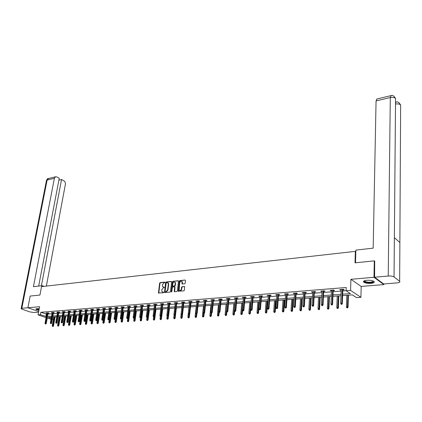 <?xml version="1.0" encoding="UTF-8"?>
<svg xmlns="http://www.w3.org/2000/svg" width="422" height="422" viewBox="0 0 422 422"><rect width="100%" height="100%" fill="white"/><g stroke="black" fill="none" stroke-linecap="round" stroke-linejoin="round"><path stroke-width="0.63" d="M164.944 282.471L164.691 282.128L160.123 282.598L159.627 283.167L158.461 293.026L163.346 292.757L163.699 292.356L161.869 291.57L161.779 289.692L163.377 287.857L164.322 287.398L162.491 286.617L162.407 284.76L164 282.93L164.944 282.471M366.755 280.303C363.917 280.646 362.931 281.279 363.785 282.202C365.32 283.136 367.726 283.521 371.001 283.362C373.871 283.03 374.868 282.397 374.003 281.458C372.452 280.519 370.036 280.139 366.755 280.303M39.209 308.767L36.846 308.672L35.907 309.221L38.908 310.349M184.657 283.848L185.168 283.262L185.485 280.535L185.1 280.039L179.804 280.583L179.297 281.163L178.195 291.196L183.839 290.885L184.356 290.299L184.688 286.665L182.072 286.696L181.56 287.282L181.365 288.922C180.816 290.463 180.062 290.827 179.113 290.014L179.725 282.751C180.284 281.21 181.033 280.852 181.982 281.674L182.046 283.895L184.657 283.848M383.878 283.964L383.867 284.607L373.976 277.275L374.288 260.865L355.018 262.832L355.35 251.37L41.53 286.622L39.932 295.057L30.168 296.054L27.894 307.754L39.594 306.72L38.059 314.87L40.412 314.685L40.86 312.275L346.219 287.493L346.109 290.758L350.571 290.41L360.921 297.31L356.527 297.621L352.37 294.883L342.617 295.606M373.976 277.275L350.914 279.306L350.571 290.41M171.643 281.943L171.274 281.458L166.131 281.98L165.63 282.555L164.485 292.467L169.955 292.156L170.462 291.576L171.643 281.943M172.92 281.289L178.137 280.751L178.517 281.242L177.356 290.943L176.844 291.523L174.597 291.729L174.217 291.233L174.692 287.298L174.318 286.802L172.835 286.944L172.329 287.524L171.833 291.613L171.253 291.897L172.413 281.864L172.92 281.289L178.459 280.92M374.288 260.865L374.889 261.334M27.894 307.754L38.692 311.515M355.83 251.739L355.35 251.37M40.86 312.275L46.694 314.142M48.013 314.042L52.022 313.725M53.346 313.62L57.424 313.303M58.753 313.198L62.889 312.876M64.228 312.771L68.433 312.438M69.772 312.333L74.045 312M75.396 311.895L79.732 311.552M81.093 311.447L85.497 311.104M86.863 310.998L91.342 310.645M92.713 310.539L97.26 310.181M98.642 310.075L103.263 309.711M104.651 309.6L109.351 309.236M110.749 309.126L115.522 308.751M116.926 308.64L121.779 308.26M123.187 308.15L128.124 307.765M129.543 307.654L134.56 307.258M135.984 307.147L141.085 306.747M142.52 306.636L147.705 306.23M149.145 306.119L154.42 305.702M155.871 305.591L161.236 305.169M162.692 305.059L168.151 304.631M169.618 304.515L175.167 304.077M176.639 303.961L182.288 303.523M183.77 303.407L189.52 302.954M191.008 302.838L196.858 302.379M198.356 302.263L204.306 301.799M205.815 301.677L211.87 301.202M213.384 301.086L219.551 300.601M221.075 300.485L227.358 299.989M228.888 299.873L235.281 299.372M236.821 299.251L243.33 298.739M244.881 298.618L251.512 298.101M253.068 297.979L259.82 297.447M261.392 297.325L268.265 296.787M269.843 296.661L276.853 296.112M278.441 295.991L285.578 295.432M287.176 295.305L294.451 294.735M296.054 294.609L303.471 294.028M305.085 293.902L312.644 293.311M314.269 293.184L321.975 292.578M323.611 292.451L331.465 291.834M333.111 291.707L341.118 291.08M342.775 290.948L346.114 290.689M48.161 313.214L49.015 313.145L48.108 312.829L46.072 312.992L46.858 313.266M53.499 312.792L54.359 312.723L53.452 312.401L51.389 312.565L52.186 312.85M58.901 312.364L59.771 312.296L58.864 311.969L56.775 312.138L57.577 312.422M64.376 311.927L65.252 311.858L64.35 311.531L62.234 311.7L63.047 311.995M69.92 311.489L70.806 311.42L69.91 311.088L67.763 311.262L68.586 311.557M75.538 311.04L76.435 310.972L75.538 310.639L73.365 310.814L74.193 311.119M81.235 310.592L82.142 310.518L81.246 310.186L79.041 310.36L79.879 310.671M87.006 310.133L87.924 310.059L87.027 309.722L84.79 309.901L85.645 310.223M92.851 309.669L93.779 309.595L92.887 309.257L90.624 309.437L91.484 309.764M98.78 309.199L99.719 309.126L98.827 308.783L96.532 308.967L97.403 309.3M104.788 308.725L105.737 308.646L104.846 308.303L102.52 308.487L103.406 308.83M109.546 307.928L109.488 308.35L108.596 308.002L110.954 307.812L111.841 308.166L110.88 308.239M117.058 307.749L118.028 307.675L117.142 307.322L114.752 307.511L115.654 307.86M123.319 307.253L124.3 307.174L123.419 306.82L120.993 307.016L121.911 307.364M129.67 306.752L130.662 306.673L129.781 306.314L127.323 306.509L128.251 306.863M136.111 306.24L137.113 306.161L136.237 305.797L133.742 305.997L134.687 306.351M142.641 305.723L143.659 305.639L142.784 305.275L140.257 305.475L141.212 305.834M149.267 305.196L150.301 305.111L149.425 304.747L146.861 304.948L147.827 305.312M155.992 304.663L157.031 304.578L156.166 304.209L153.561 304.415L154.542 304.779M162.813 304.12L163.868 304.035L163.003 303.661L160.36 303.872L161.357 304.236M169.734 303.571L170.799 303.487L169.939 303.107L167.26 303.323L168.267 303.687M176.755 303.017L177.836 302.927L176.976 302.548L174.26 302.764L175.283 303.133M183.881 302.447L184.973 302.363L184.124 301.978L181.36 302.194L182.399 302.569M191.113 301.878L192.221 301.788L191.377 301.398L188.571 301.619L189.626 301.994M198.461 301.292L199.58 301.202L198.736 300.812L195.892 301.039L196.963 301.413M205.915 300.701L207.049 300.612L206.216 300.216L203.325 300.443L204.412 300.823M213.485 300.1L214.634 300.01L213.801 299.609L210.868 299.842L211.971 300.221M221.175 299.493L222.341 299.398L221.513 298.992L218.533 299.23L219.651 299.615M228.982 298.871L230.164 298.781L229.341 298.37L226.313 298.612L227.447 298.992M236.911 298.243L238.108 298.148L237.291 297.737L234.221 297.979L235.37 298.365M244.966 297.605L246.179 297.51L245.372 297.088L242.249 297.341L243.415 297.726M253.153 296.956L254.382 296.856L253.58 296.434L250.404 296.687L251.591 297.077M261.466 296.297L262.716 296.197L261.92 295.769L258.697 296.028L259.899 296.418M269.922 295.627L271.182 295.527L270.391 295.094L267.115 295.353L268.339 295.753M278.509 294.946L279.791 294.841L279.011 294.408L275.677 294.672L276.922 295.073M287.24 294.25L288.542 294.15L287.767 293.707L284.381 293.976L285.647 294.377M296.117 293.548L297.436 293.443L296.671 292.995L293.227 293.269L294.514 293.675M305.143 292.831L306.483 292.726L305.723 292.277L302.226 292.551L303.529 292.958M314.321 292.103L315.677 291.998L314.928 291.539L311.373 291.824L312.697 292.235M323.658 291.365L325.035 291.254L324.296 290.795L320.673 291.08L322.023 291.491M333.153 290.61L334.551 290.5L333.823 290.035L330.136 290.325L331.507 290.742M342.817 289.845L344.231 289.729L343.513 289.26L339.768 289.561L341.161 289.977M350.914 279.306L361.195 286.448L383.867 284.607M361.195 286.448L360.921 297.31M53.409 319.296L52.307 319.375M342.664 294.166L350.397 293.58L346.109 290.758M40.412 314.685L46.256 316.537M47.57 316.437L51.589 316.136M52.914 316.036L56.991 315.725M58.32 315.624L62.461 315.313M63.801 315.213L68.005 314.896M69.35 314.796L73.623 314.469M74.974 314.369L79.315 314.042M80.676 313.942L85.086 313.604M86.452 313.504L90.93 313.166M92.307 313.061L96.86 312.718M98.242 312.612L102.868 312.264M104.255 312.159L108.96 311.805M110.353 311.7L115.137 311.341M116.541 311.23L121.399 310.866M122.807 310.761L127.75 310.386M129.164 310.281L134.191 309.901M135.615 309.795L140.721 309.405M142.156 309.3L147.347 308.909M148.792 308.798L154.072 308.398M155.523 308.292L160.893 307.886M162.349 307.775L167.814 307.364M169.28 307.253L174.84 306.831M176.312 306.72L181.966 306.293M183.449 306.182L189.204 305.75M190.697 305.633L196.552 305.196M198.05 305.08L204.011 304.631M205.519 304.515L211.58 304.062M213.099 303.945L219.271 303.481M220.801 303.365L227.083 302.891M228.618 302.774L235.017 302.289M236.563 302.173L243.077 301.683M244.633 301.566L251.269 301.065M252.831 300.944L259.593 300.438M261.16 300.316L268.049 299.799M269.626 299.678L276.642 299.151M278.235 299.029L285.383 298.491M286.981 298.37L294.266 297.821M295.875 297.7L303.302 297.135M304.916 297.014L312.486 296.444M314.116 296.323L321.828 295.738M323.468 295.616L331.333 295.02M332.984 294.899L341.008 294.292M51.009 319.317L47.28 318.035M46.056 317.618L38.059 314.87M51.394 317.212L48.388 317.434L51.178 318.399M52.407 318.821L53.43 319.174M340.955 295.727L332.926 296.323M331.281 296.444L323.405 297.03M321.764 297.151L314.047 297.726M312.417 297.848L304.842 298.407M303.223 298.528L295.796 299.077M294.187 299.198L286.897 299.741M285.293 299.857L278.14 300.39M276.552 300.506L269.531 301.028M267.949 301.144L261.06 301.656M259.488 301.772L252.725 302.273M251.164 302.389L244.523 302.885M242.966 302.996L236.447 303.481M234.901 303.597L228.497 304.072M226.962 304.183L220.674 304.652M219.15 304.763L212.973 305.222M211.454 305.338L205.387 305.786M203.873 305.897L197.913 306.34M196.415 306.451L190.554 306.889M189.061 307L183.306 307.427M181.824 307.532L176.164 307.954M174.692 308.065L169.132 308.477M167.666 308.587L162.196 308.988M160.74 309.099L155.365 309.5M153.914 309.606L148.634 309.996M147.188 310.107L141.992 310.492M140.558 310.597L135.451 310.977M134.022 311.083L129 311.452M127.581 311.557L122.638 311.927M121.225 312.032L116.366 312.391M114.963 312.496L110.179 312.85M108.781 312.955L104.081 313.303M102.688 313.404L98.062 313.752M96.68 313.852L92.123 314.19M90.751 314.29L86.267 314.622M84.901 314.728L80.491 315.055M79.13 315.155L74.789 315.477M73.433 315.577L69.161 315.893M67.815 315.994L63.606 316.305M62.271 316.405L58.125 316.711M56.796 316.811L52.718 317.112M46.309 314.174L45.866 316.569M115.639 307.865L114.051 318.594L114.768 318.547L116.435 307.374M121.879 307.369L121.942 306.936M128.204 306.868L128.267 306.435M134.623 306.356L134.687 305.918M141.133 305.839L141.191 305.401M147.732 305.317L147.795 304.874M158.514 293.095L158.556 292.757M154.431 304.784L154.489 304.341M161.225 304.246L161.283 303.798M168.12 303.698L168.178 303.249M175.114 303.144L175.172 302.69M182.214 302.579L182.267 302.126M189.425 302.01L189.473 301.551M196.736 301.429L196.789 300.965M204.164 300.839L204.216 300.374M211.707 300.242L211.754 299.773M219.361 299.636L219.408 299.161M227.136 299.019L227.184 298.539M235.038 298.391L235.08 297.911M243.061 297.758L243.104 297.273M251.211 297.109L251.254 296.619M259.493 296.455L259.53 295.959M267.912 295.785L267.944 295.289M276.463 295.105L276.5 294.609M285.156 294.419L285.188 293.912M293.997 293.717L294.028 293.206M302.985 293.005L303.012 292.493M312.122 292.277L312.148 291.76M321.416 291.544L321.443 291.022M330.869 290.79L330.89 290.267M340.485 290.03L340.507 289.497M163.124 287.092L163.472 287.118M164.311 287.229L163.815 287.276M162.507 292.045L162.845 292.066M163.683 292.177L163.193 292.224M164.933 282.302L160.465 282.761L159.97 283.331L158.799 293.174M171.59 281.622L166.474 282.144L165.973 282.719L164.828 292.625L164.485 292.467M166.511 282.677L166.162 283.078L165.107 291.486L165.366 291.834L165.994 291.776L167.608 289.935L168.325 284.17L168.146 283.13L166.511 282.677M167.856 282.798L168.489 283.294L168.668 284.333L167.951 290.093L166.342 291.934L165.709 291.992M174.661 286.965L175.035 287.461L174.624 291.729M173.257 281.453L172.756 282.028L171.569 291.992M175.188 283.236L175.04 282.381C174.112 281.59 173.368 281.954 172.825 283.468L172.609 286.026L174.407 286.053L174.914 285.472L175.188 283.236L175.526 283.399L175.383 282.545L174.813 282.102M175.526 283.399L175.257 285.636L174.75 286.216L173.273 286.359M181.74 281.379L182.32 281.838L182.394 284.075M179.703 290.468C180.658 290.848 181.328 290.389 181.708 289.086L181.365 288.922M184.351 286.48L182.415 286.86L181.903 287.445L181.708 289.086M185.1 280.039L180.147 280.746L179.635 281.332L178.548 291.37M52.423 326.343L53.125 326.443L52.423 326.343L52.259 325.678L53.515 325.853L55.118 316.938M52.766 326.322L54.427 316.985M52.259 325.678L53.816 317.033M53.515 325.853L53.125 326.443M45.523 323.901L45.892 324.022L45.523 323.901L45.634 323.21L45.017 323.252L46.921 312.924M47.533 312.876L45.634 323.21L46.288 323.431L48.224 312.871M45.892 324.022L46.288 323.431M45.017 323.252L45.186 323.922M39.003 309.864C37.3 309.495 36.45 309.11 36.445 308.725M36.767 308.698L39.056 309.579M36.012 308.862L38.982 309.97M373.491 281.147L372.663 282.281C369.983 283.299 363.326 282.244 364.233 280.947L364.339 280.799M364.555 280.72L364.819 281.289C366.913 282.313 369.435 282.513 372.389 281.885L373.28 281.052M363.537 281.337L363.833 281.68C366.423 282.951 369.551 283.199 373.217 282.423M44.004 286.348L42.253 285.673L33.417 286.67L54.38 178.316L47.122 180.057L21.833 308.292L27.91 307.759M42.084 286.564L42.253 285.673M46.373 286.079L65.384 184.319C65.547 182.779 65.062 181.618 63.928 180.832L61.538 179.519L41.409 285.768M21.833 308.292L21.137 308.704L22.113 309.236L29.899 311.911L34.034 312.502L38.576 312.127M38.671 286.079L59.244 178.263L56.822 176.929L55.482 176.797L54.38 178.316M58.885 180.152L61.538 179.519M355.514 262.785L355.878 250.104L373.18 248.141L376.06 100.958L376.893 99.028M399.655 281.326L399.871 242.539L394.38 237.639L394.042 276.932L399.655 281.326C400.346 282.091 399.497 282.608 397.097 282.882L383.677 283.98L374.594 277.228L374.694 261.181M394.042 276.932L394.032 276.922C392.782 276.178 390.851 275.882 388.235 276.03L374.594 277.228M394.38 237.639L395.562 98.495L393.821 96.11M395.525 103.232L396.015 102.182C397.418 101.317 398.964 102.256 400.642 104.994L398.906 102.625M57.761 326.006L58.463 326.106L57.761 326.006L57.592 325.336L58.858 325.515L60.446 316.542M58.109 325.984L59.755 316.59M57.592 325.336L59.138 316.637M58.858 325.515L58.463 326.106M63.168 325.668L63.875 325.763L63.168 325.668L62.994 324.993L64.265 325.172L65.843 316.141M63.516 325.642L65.152 316.189M62.994 324.993L64.529 316.236M64.265 325.172L63.875 325.763M50.877 323.542L51.241 323.669L50.877 323.542L50.983 322.851L50.36 322.888L52.249 312.496M52.866 312.449L50.983 322.851L51.637 323.073L53.562 312.438M51.241 323.669L51.637 323.073M50.36 322.888L50.529 323.568M56.295 323.183L56.659 323.31L56.295 323.183L56.406 322.482L55.773 322.524L57.645 312.069M58.268 312.016L56.406 322.482L57.06 322.709L58.964 312.006M56.659 323.31L57.06 322.709M55.773 322.524L55.947 323.205M68.644 325.32L69.356 325.42L68.644 325.32L68.469 324.639L69.746 324.819L71.307 315.735M68.997 325.299L70.622 315.783M68.469 324.639L69.989 315.83M69.746 324.819L69.356 325.42M74.193 324.972L74.905 325.072L74.193 324.972L74.014 324.286L75.301 324.471L76.841 315.324M74.552 324.945L76.16 315.376M74.014 324.286L75.517 315.424M75.301 324.471L74.905 325.072M79.811 324.613L80.533 324.718L79.811 324.613L79.631 323.927L80.924 324.112L82.454 314.907M80.175 324.592L81.768 314.96M79.631 323.927L81.119 315.007M80.924 324.112L80.533 324.718M61.786 322.819L62.15 322.941L61.786 322.819L61.897 322.113L61.259 322.155L63.11 311.631M63.743 311.578L61.897 322.113L62.551 322.339L64.439 311.563M62.15 322.941L62.551 322.339M61.259 322.155L61.433 322.841M67.346 322.445L67.71 322.572L67.346 322.445L67.457 321.738L66.813 321.78L68.649 311.188M69.292 311.141L67.457 321.738L68.111 321.965L69.983 311.119M67.71 322.572L68.111 321.965M66.813 321.78L66.987 322.471M72.985 322.07L73.349 322.197L72.985 322.07L73.096 321.358L72.442 321.4L74.261 310.74M74.91 310.692L73.096 321.358L73.75 321.585L75.607 310.666M73.349 322.197L73.75 321.585M72.442 321.4L72.621 322.097M85.508 324.254L86.23 324.36L85.508 324.254L85.323 323.563L86.626 323.748L88.135 314.485M85.877 324.233L87.454 314.538M85.323 323.563L86.795 314.585M86.626 323.748L86.23 324.36M78.698 321.691L79.062 321.817L78.698 321.691L78.808 320.973L78.149 321.015L79.943 310.286M80.607 310.233L78.808 320.973L79.463 321.205L81.298 310.207M79.062 321.817L79.463 321.205M78.149 321.015L78.328 321.717M91.279 323.89L92.007 323.996L91.279 323.89L91.094 323.194L92.402 323.379L93.895 314.058M91.653 323.869L93.215 314.11M91.094 323.194L92.55 314.158M92.402 323.379L92.007 323.996M84.49 321.306L84.848 321.432L84.49 321.306L84.6 320.583L83.931 320.625L85.708 309.827M86.378 309.774L84.6 320.583L85.255 320.815L87.069 309.737M84.848 321.432L85.255 320.815M83.931 320.625L84.115 321.332M97.129 323.521L97.857 323.627L97.129 323.521L96.939 322.819L98.257 323.009L99.729 313.625M97.503 323.5L99.054 313.678M96.939 322.819L98.373 313.725M98.257 323.009L97.857 323.627M90.355 320.915L90.719 321.047L90.355 320.915L90.472 320.187L89.791 320.229L91.548 309.363M92.228 309.31L90.472 320.187L91.12 320.419L92.919 309.268M90.719 321.047L91.12 320.419M89.791 320.229L89.976 320.942M103.058 323.147L103.791 323.252L103.058 323.147L102.862 322.44L104.187 322.63L105.642 313.187M103.437 323.125L104.972 313.235M102.862 322.44L104.281 313.288M104.187 322.63L103.791 323.252M96.306 320.52L95.921 320.546L96.664 320.651L96.306 320.52L96.422 319.786L95.731 319.829L97.466 308.888M98.157 308.835L96.422 319.786L97.071 320.024L98.843 308.788M96.664 320.651L97.071 320.024M95.731 319.829L95.921 320.546M109.066 322.767L109.804 322.872L109.066 322.767L108.871 322.06L110.2 322.244L111.64 312.744M109.451 322.746L110.965 312.792M108.871 322.06L110.269 312.844M110.2 322.244L109.804 322.872M102.335 320.119L101.945 320.14L102.694 320.251L102.335 320.119L102.451 319.375L101.755 319.422L103.469 308.413M104.165 308.355L102.451 319.375L103.1 319.618L104.856 308.303M102.694 320.251L103.1 319.618M101.755 319.422L101.945 320.14M115.153 322.382L115.897 322.492L115.153 322.382L114.958 321.669L116.298 321.859L117.717 312.291M115.549 322.361L117.047 312.343M114.958 321.669L115.38 318.842M116.298 321.859L115.897 322.492M108.449 319.707L108.053 319.734L108.807 319.844L108.449 319.707L108.57 318.963L107.858 319.011L109.551 307.928M110.258 307.87L108.57 318.963L109.214 319.206L110.944 307.817M108.807 319.844L109.214 319.206M107.858 319.011L108.053 319.734M121.33 321.991L122.079 322.102L121.33 321.991L121.13 321.274L122.475 321.464L123.873 311.832M121.731 321.97L123.208 311.884M121.13 321.274L121.51 318.668M122.475 321.464L122.079 322.102M114.652 319.296L114.251 319.322L115.006 319.433L114.652 319.296L114.768 318.547L115.412 318.789L117.121 307.322M115.006 319.433L115.412 318.789M114.051 318.594L114.251 319.322M127.592 321.601L128.346 321.706L127.592 321.601L127.386 320.873L128.742 321.068L130.118 311.373M127.998 321.575L129.454 311.42M127.386 320.873L127.729 318.499M128.742 321.068L128.346 321.706M120.935 318.879L120.528 318.905L121.293 319.016L120.935 318.879L121.056 318.125L120.328 318.172L121.974 306.936M122.702 306.878L121.056 318.125L121.7 318.367L123.382 306.82M121.293 319.016L121.7 318.367M120.328 318.172L120.528 318.905M133.938 321.2L134.697 321.306L133.938 321.2L133.732 320.467L135.098 320.662L136.454 310.903M134.349 321.174L135.789 310.951M133.732 320.467L134.054 318.167M135.098 320.662L134.697 321.306M127.312 318.452L126.901 318.478L127.666 318.589L127.312 318.452L127.433 317.692L126.695 317.745L128.314 306.43M129.053 306.372L127.433 317.692L128.072 317.94L129.733 306.314M127.666 318.589L128.072 317.94M126.695 317.745L126.901 318.478M140.378 320.794L141.138 320.899L140.378 320.794L140.167 320.055L141.539 320.251L142.873 310.423M140.795 320.767L142.214 310.476M140.167 320.055L140.484 317.74M141.539 320.251L141.138 320.899M133.779 318.019L133.363 318.051L134.133 318.162L133.779 318.019L133.901 317.254L133.152 317.307L134.745 305.918M135.494 305.855L133.901 317.254L134.539 317.508L136.169 305.802M134.133 318.162L134.539 317.508M133.152 317.307L133.363 318.051M146.909 320.377L147.674 320.488L146.909 320.377L146.692 319.639L148.075 319.839L149.383 309.943M147.331 320.351L148.723 309.991M146.692 319.639L147.004 317.307M148.075 319.839L147.674 320.488M140.341 317.587L139.914 317.613L140.69 317.724L140.341 317.587L140.463 316.811L139.703 316.864L141.27 305.396M142.029 305.333L140.463 316.811L141.101 317.064L142.705 305.28M140.69 317.724L141.101 317.064M139.703 316.864L139.914 317.613M153.529 319.96L154.299 320.071L153.529 319.96L153.313 319.217L154.7 319.417L155.987 309.453M153.956 319.934L154.463 316.236M153.313 319.217L153.619 316.848M154.7 319.417L154.299 320.071M146.993 317.144L146.566 317.17L147.347 317.281L146.993 317.144L147.12 316.363L146.344 316.416L147.89 304.869M148.655 304.805L147.12 316.363L147.753 316.621L149.33 304.753M147.347 317.281L147.753 316.621M146.344 316.416L146.566 317.17M160.249 319.538L161.025 319.649L160.249 319.538L160.028 318.784L161.426 318.99L162.686 308.957M160.682 319.512L161.146 316.046M160.028 318.784L160.334 316.342M161.426 318.99L161.025 319.649M153.745 316.69L153.307 316.722L154.093 316.832L153.745 316.69L153.872 315.909L153.086 315.962L154.6 304.331M155.38 304.267L153.872 315.909L154.505 316.168L156.05 304.215M154.093 316.832L154.505 316.168M153.086 315.962L153.307 316.722M167.065 319.106L167.845 319.222L167.065 319.106L166.838 318.352L168.246 318.552L169.48 308.45M167.502 319.079L167.93 315.862M166.838 318.352L167.149 315.825M168.246 318.552L167.845 319.222M160.597 316.236L160.154 316.263L160.946 316.379L160.597 316.236L160.724 315.445L159.927 315.503L161.41 303.787M162.206 303.724L160.724 315.445L161.352 315.709L162.866 303.671M160.946 316.379L161.352 315.709M159.927 315.503L160.154 316.263M173.98 318.668L174.766 318.784L173.98 318.668L173.748 317.908L175.162 318.114L176.375 307.939M174.423 318.642L174.84 315.456M173.748 317.908L174.08 315.118M175.162 318.114L174.766 318.784M167.55 315.772L167.096 315.804L167.893 315.92L167.55 315.772L167.676 314.981L166.869 315.034L168.32 303.239M169.127 303.175L167.676 314.981L168.304 315.239L169.786 303.123M167.893 315.92L168.304 315.239M166.869 315.034L167.096 315.804M180.996 318.225L181.787 318.341L180.996 318.225L180.764 317.46L182.188 317.666L183.37 307.422M181.449 318.199L181.856 314.991M180.764 317.46L181.128 314.29M182.188 317.666L181.787 318.341M182.293 283.721L182.214 284.048M174.602 315.303L174.149 315.334L174.951 315.45L174.602 315.303L174.734 314.501L173.911 314.559L175.336 302.679M176.153 302.611L174.734 314.501L175.357 314.765L176.807 302.558M174.951 315.45L175.357 314.765M173.911 314.559L174.149 315.334M188.117 317.777L188.914 317.893L188.117 317.777L187.88 317.006L189.309 317.212L189.673 313.989M188.576 317.75L188.977 314.517M187.88 317.006L189.003 307M189.309 317.212L188.914 317.893M181.766 314.828L181.302 314.854L182.109 314.976L181.766 314.828L181.898 314.021L181.064 314.073L182.452 302.11M183.28 302.041L181.898 314.021L182.515 314.284L183.934 301.994M182.109 314.976L182.515 314.284M181.064 314.073L181.302 314.854M195.344 317.323L196.146 317.439L195.344 317.323L195.101 316.542L196.541 316.753L196.863 313.82M195.808 317.291L196.214 314M195.101 316.542L196.198 306.467M196.541 316.753L196.146 317.439M189.035 314.343L188.565 314.374L189.378 314.49L189.035 314.343L189.167 313.53L188.323 313.588L189.678 301.535M190.517 301.466L189.167 313.53L189.784 313.799L191.166 301.413M189.378 314.49L189.784 313.799M188.323 313.588L188.565 314.374M202.676 316.859L203.483 316.975L202.676 316.859L202.433 316.073L203.884 316.284L204.174 313.509M203.151 316.827L203.557 313.44M202.433 316.073L203.499 305.929M203.884 316.284L203.483 316.975M196.415 313.852L195.94 313.884L196.757 314L196.415 313.852L196.552 313.029L195.692 313.087L197.011 300.949M197.865 300.881L196.552 313.029L197.164 313.303L198.509 300.828M196.757 314L197.164 313.303M195.692 313.087L195.94 313.884M210.124 316.389L210.937 316.505L210.124 316.389L209.876 315.598L211.338 315.814L211.617 313.013M210.604 316.358L211.016 312.839M209.876 315.598L210.91 305.375M211.338 315.814L210.937 316.505M203.91 313.351L203.425 313.382L204.248 313.504L203.91 313.351L204.048 312.528L203.172 312.586L204.459 300.353M205.324 300.285L204.048 312.528L204.654 312.802L205.962 300.232M204.248 313.504L204.654 312.802M203.172 312.586L203.425 313.382M217.689 315.909L218.506 316.031L217.689 315.909L217.43 315.118L218.902 315.329L219.176 312.512M218.174 315.883L218.617 311.948M217.43 315.118L218.438 304.816M218.902 315.329L218.506 316.031M211.517 312.844L211.026 312.876L211.855 312.997L211.517 312.844L211.654 312.011L210.773 312.074L212.018 299.752M212.899 299.678L211.654 312.011L212.261 312.291L213.532 299.631M211.855 312.997L212.261 312.291M210.773 312.074L211.026 312.876M225.364 315.424L226.187 315.545L225.364 315.424L225.105 314.627L226.588 314.844L226.851 311.963M225.86 315.398L226.329 311.03M225.105 314.627L226.076 304.251M226.588 314.844L226.187 315.545M219.245 312.327L218.749 312.359L219.582 312.486L219.245 312.327L219.387 311.489L218.49 311.552L219.693 299.14M220.59 299.066L219.387 311.489L219.989 311.768L221.218 299.019M219.582 312.486L219.989 311.768M218.49 311.552L218.749 312.359M233.16 314.933L233.988 315.055L233.16 314.933L232.897 314.126L234.389 314.343L234.653 311.357M233.667 314.902L234.737 303.608M232.897 314.126L233.835 303.676M234.389 314.343L233.988 315.055M227.094 311.805L226.588 311.837L227.426 311.963L227.094 311.805L227.236 310.961L226.324 311.025L227.495 298.518M228.402 298.444L227.236 310.961L227.838 311.246L229.025 298.396M227.426 311.963L227.838 311.246M226.324 311.025L226.588 311.837M241.078 314.432L241.911 314.559L241.078 314.432L240.809 313.62L242.312 313.841L242.587 310.581M241.59 314.401L242.634 303.022M240.809 313.62L241.716 303.091M242.312 313.841L241.911 314.559M235.07 311.272L234.558 311.309L235.402 311.431L235.07 311.272L235.212 310.423L234.289 310.486L235.413 297.885M236.336 297.811L235.212 310.423L235.808 310.708L236.953 297.763M235.402 311.431L235.808 310.708M234.289 310.486L234.558 311.309M249.122 313.926L249.961 314.052L249.122 313.926L248.848 313.108L250.357 313.33L250.663 309.59M249.639 313.894L250.647 302.426M248.848 313.108L249.718 302.495M250.357 313.33L249.961 314.052M243.172 310.734L242.65 310.771L243.499 310.893L243.172 310.734L243.315 309.875L242.376 309.938L243.457 297.241M244.396 297.167L243.315 309.875L243.905 310.165L245.008 297.12M243.499 310.893L243.905 310.165M242.376 309.938L242.65 310.771M257.293 313.409L258.137 313.535L257.293 313.409L257.014 312.586L258.533 312.808L259.382 301.777M257.821 313.377L258.791 301.825M257.014 312.586L257.847 301.894M258.533 312.808L258.137 313.535M251.406 310.186L250.874 310.223L251.728 310.349L251.406 310.186L251.549 309.321L250.594 309.384L251.633 296.592M252.583 296.513L251.549 309.321L252.134 309.611L253.189 296.466M251.728 310.349L252.134 309.611M250.594 309.384L250.874 310.223M265.596 312.887L266.446 313.013L265.596 312.887L265.311 312.053L266.841 312.28L267.648 301.166M266.129 312.855L267.068 301.208M265.311 312.053L266.103 301.282M266.841 312.28L266.446 313.013M259.773 309.627L259.229 309.664L260.094 309.79L259.773 309.627L259.92 308.756L258.944 308.825L259.936 295.928M260.907 295.848L259.92 308.756L260.495 309.052L261.508 295.801M260.094 309.79L260.495 309.052M258.944 308.825L259.229 309.664M274.031 312.354L274.886 312.48L274.031 312.354L273.741 311.515L275.281 311.742L276.051 300.543M274.574 312.322L275.471 300.585M273.741 311.515L274.495 300.659M275.281 311.742L274.886 312.48M268.271 309.062L267.722 309.099L268.592 309.226L268.271 309.062L268.424 308.181L267.432 308.25L268.376 295.252M269.363 295.173L268.424 308.181L268.999 308.482L269.953 295.126M268.592 309.226L268.999 308.482M267.432 308.25L267.722 309.099M282.603 311.816L283.468 311.942L282.603 311.816L282.313 310.967L283.864 311.199L284.586 299.91M283.157 311.779L284.011 299.952M282.313 310.967L283.02 300.026M283.864 311.199L283.468 311.942M276.916 308.487L276.357 308.524L277.233 308.651L276.916 308.487L277.069 307.601L276.062 307.67L276.959 294.572M277.956 294.487L277.069 307.601L277.634 307.902L278.541 294.445M277.233 308.651L277.634 307.902M276.062 307.67L276.357 308.524M291.317 311.262L292.188 311.394L291.317 311.262L291.016 310.413L292.583 310.639L293.258 299.267M291.882 311.225L292.694 299.309M291.016 310.413L291.686 299.383M292.583 310.639L292.188 311.394M285.705 307.902L285.135 307.939L286.016 308.071L285.705 307.902L285.858 307.01L284.834 307.079L285.678 293.876M286.691 293.791L285.858 307.01L286.417 307.311L287.271 293.749M286.016 308.071L286.417 307.311M284.834 307.079L285.135 307.939M300.174 310.703L301.05 310.835L300.174 310.703L299.873 309.843L301.445 310.08L302.078 298.612M300.749 310.666L301.519 298.655M299.873 309.843L300.496 298.729M301.445 310.08L301.05 310.835M294.635 307.306L294.06 307.343L294.946 307.474L294.635 307.306L294.793 306.404L293.754 306.477L294.54 293.169M295.574 293.084L294.793 306.404L295.347 306.715L296.149 293.037M294.946 307.474L295.347 306.715M293.754 306.477L294.06 307.343M309.184 310.133L310.059 310.265L309.184 310.133L308.872 309.268L310.455 309.505L311.04 297.948M309.764 310.096L310.492 297.99M308.872 309.268L309.447 298.064M310.455 309.505L310.059 310.265M303.724 306.699L303.133 306.741L304.03 306.873L303.724 306.699L303.877 305.792L302.822 305.866L303.555 292.446M304.605 292.362L303.877 305.792L304.431 306.103L305.169 292.319M304.03 306.873L304.431 306.103M302.822 305.866L303.133 306.741M318.336 309.558L319.227 309.69L318.336 309.558L318.024 308.682L319.618 308.92L320.156 297.273M318.932 309.521L319.612 297.31M318.024 308.682L318.552 297.389M319.618 308.92L319.227 309.69M312.96 306.087L312.364 306.124L313.261 306.261L312.96 306.087L313.119 305.169L312.048 305.243L312.723 291.718M313.789 291.628L313.119 305.169L313.662 305.481L314.348 291.586M313.261 306.261L313.662 305.481M312.048 305.243L312.364 306.124M327.651 308.967L328.543 309.104L327.651 308.967L327.33 308.092L328.933 308.329L329.418 296.582M328.253 308.93L328.886 296.624M327.33 308.092L327.81 296.703M328.933 308.329L328.543 309.104M322.361 305.459L321.754 305.502L322.661 305.633L322.361 305.459L322.524 304.536L321.427 304.61L322.044 290.974M323.131 290.885L322.524 304.536L323.057 304.853L323.679 290.842M322.661 305.633L323.057 304.853M321.427 304.61L321.754 305.502M337.12 308.371L338.022 308.508L337.12 308.371L336.793 307.485L338.412 307.728L338.845 295.885M337.737 308.334L338.323 295.922M336.793 307.485L337.225 296.007M338.412 307.728L338.022 308.508M331.924 304.821L331.307 304.863L332.219 305L331.924 304.821L332.088 303.887L330.975 303.967L331.528 290.215M332.636 290.125L332.088 303.887L332.615 304.209L333.174 290.083M332.219 305L332.615 304.209M330.975 303.967L331.307 304.863M346.757 307.765L347.665 307.896L346.757 307.765L346.425 306.868L348.05 307.111L348.43 295.173M347.38 307.722L347.913 295.21M346.425 306.868L346.8 295.294M348.05 307.111L347.665 307.896M341.651 304.172L341.023 304.215L341.941 304.352L341.651 304.172L341.82 303.233L340.686 303.312L341.176 289.445M342.3 289.355L341.82 303.233L342.337 303.56L342.833 289.313M341.941 304.352L342.337 303.56M340.686 303.312L341.023 304.215M158.746 292.842L158.398 292.683M159.97 283.331L159.627 283.167M160.465 282.761L160.123 282.598M164.77 292.288L164.422 292.129M165.973 282.719L165.63 282.555M166.474 282.144L166.131 281.98M171.58 281.601L171.274 281.458M166.342 291.934L165.994 291.776M167.951 290.093L167.608 289.935M168.668 284.333L168.325 284.17M178.453 280.904L178.137 280.751M174.56 291.391L174.217 291.233M175.035 287.461L174.692 287.298M171.559 291.824L171.211 291.665M172.756 282.028L172.413 281.864M174.75 286.216L174.407 286.053M175.257 285.636L174.914 285.472M182.336 283.742L181.993 283.579M182.457 282.677L182.119 282.513M181.903 287.445L181.56 287.282M182.415 286.86L182.072 286.696M178.485 291.032L178.142 290.869M179.635 281.332L179.297 281.163M180.147 280.746L179.804 280.583M48.588 178.469L46.399 180.801L21.184 308.456M388.235 276.03L390.292 97.535L376.06 100.958M400.642 104.994L399.871 242.539L400.642 104.994C399.56 103.965 397.851 103.654 395.514 104.055M395.562 98.495L395.551 98.479C394.422 97.413 392.671 97.097 390.292 97.535L391.11 95.594M395.53 102.293L396.263 102.129M35.907 309.221L35.97 308.888M158.788 293.174L158.461 293.026M168.489 283.294L168.146 283.13M174.618 291.718L174.275 291.56M174.982 287.134L174.639 286.976M175.383 282.545L175.04 282.381M182.388 284.059L182.046 283.895M182.32 281.838L181.982 281.674M178.538 291.359L178.195 291.196M364.835 280.63L364.819 281.289M46.462 180.41C47.243 178.944 47.834 178.327 48.229 178.553L55.482 176.797M376.656 99.08L390.856 95.646C392.318 94.786 393.884 95.731 395.551 98.479L394.032 276.922"/></g></svg>

